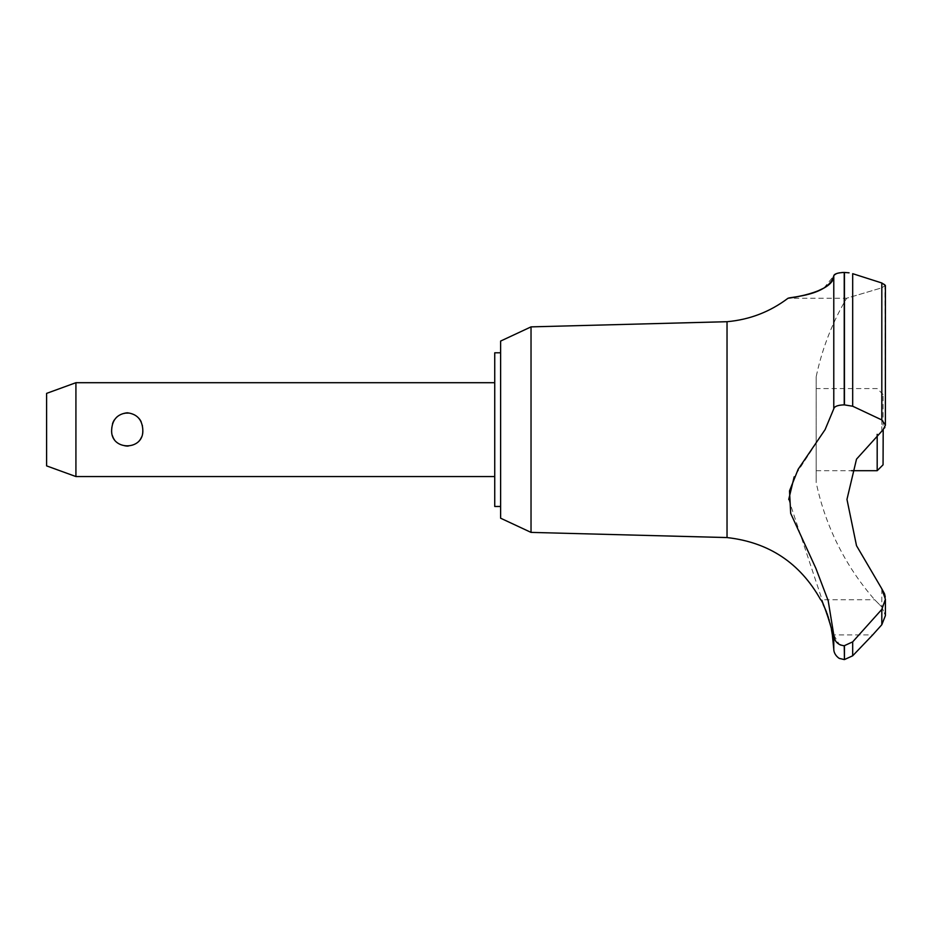 <?xml version="1.0" encoding="UTF-8"?>
<svg xmlns="http://www.w3.org/2000/svg" width="932" height="932" viewBox="0 0 932 932"><rect width="100%" height="100%" fill="white"/><g stroke="black" fill="none" stroke-linecap="round" stroke-linejoin="round"><path stroke-width="0.7" stroke-dasharray="4.66 3.5" d="M500.612 341.065L500.612 518.204M494.741 352.797L494.741 506.472M531.03 326.876L531.03 532.393M727.03 321.703L727.03 537.566M822.653 603.423L820.661 599.742L874.694 599.742L881.812 606.953L881.812 588.803L856.508 545.674L846.967 499.389L856.508 459.15L883.058 429.768L883.058 394.434L883.058 464.823M789.462 298.03L795.823 296.982M805.271 294.978L817.073 291.32M823.981 288.035L833.779 275.837L837.425 273.286M839.569 272.808L841.829 272.528M884.899 284.481L885.4 425.05L881.812 419.948L852.687 406.224L844.229 404.861L844.229 272.435L849.075 272.82M852.687 406.224L852.687 273.682L881.847 282.99M881.882 283.002L884.573 284.213M816.187 376.738L816.187 482.531L816.187 376.738A258.094 258.094 0 0 1 846.652 298.24L881.812 287.813L881.812 429.629L881.812 287.813L885.4 285.448L881.812 287.813L846.652 298.24L788.064 298.24M833.779 275.837L833.779 408.81L825.088 429.629L794.192 476.8M831.437 629.566L830.435 624.883M829.993 623.1L829.259 620.397M828.839 618.964L828.42 617.578M828.094 616.565L827.733 615.493M827.5 614.817L827.208 613.978M826.964 613.303L826.567 612.266M825.845 610.425L825.566 609.738M823.177 604.472L822.886 603.878M881.812 588.803L881.812 606.953L885.4 615.633L881.812 606.953L874.694 599.742A258.094 258.094 0 0 1 816.187 482.531M840.955 645.165L844.462 645.748L852.687 641.868L881.812 609.4L881.812 624.731L872.667 634.937L832.358 634.937M142.794 429.629C144.448 408.03 110.023 408.03 111.665 429.629C112.318 439.694 117.514 445.31 127.23 446.475C136.957 445.31 142.153 439.694 142.794 429.629M75.923 476.555L75.923 382.702M46.6 393.386L46.6 465.883M877.187 434.324L877.187 470.695M816.187 429.629L816.187 470.695L816.187 429.629M881.812 609.4L885.4 599.299L885.249 596.981M844.462 645.748L844.462 659.565M844.229 645.748L844.229 659.565M788.728 499.435L833.779 634.937L833.779 649.115M833.779 634.937L839.243 644.396M883.198 429.629L884.503 427.998M884.876 427.31L885.388 425.342M844.229 404.861C837.821 405.07 834.35 406.387 833.779 408.81M844.462 272.435L844.462 404.861M500.612 429.629L500.612 506.472L500.612 429.629M881.812 429.629L881.812 430.794L881.812 429.629M852.687 641.868L852.687 655.79M881.812 282.978L881.812 419.948M883.058 394.434L877.187 388.574L816.187 388.574M816.187 470.695L851.522 470.695M885.4 615.633L885.4 599.299"/><path stroke-width="1.4" d="M500.612 506.472L494.741 506.472L494.741 352.797L500.612 352.797M531.03 326.876L500.612 341.065L500.612 518.204L531.03 532.393L531.03 326.876L727.03 321.703C749.608 319.699 769.937 311.882 788.041 298.24L789.462 298.03M531.03 532.393L727.03 537.566L727.03 321.703M851.522 470.695L877.187 470.695L883.058 464.823L883.198 429.629L856.508 459.15L846.967 499.389L856.508 545.674L881.812 588.791L885.4 599.299L881.812 609.4L852.687 641.868L844.229 645.748C837.821 644.991 834.35 641.379 833.779 634.925L828.187 600.721L815.931 568.462L790.686 513.392L789.509 490.908L798.165 469.25L825.088 429.629L833.779 408.81L833.779 275.837C833.965 293.324 783.311 298.904 788.344 298.193C790.441 296.889 828.688 295.502 833.779 275.837C834.187 273.892 837.67 272.75 844.229 272.435L843.728 272.435M795.823 296.982L805.271 294.978M817.073 291.32L823.981 288.035M837.425 273.286L839.569 272.808M841.829 272.528L843.297 272.447M849.075 272.82L844.229 272.435L844.229 404.861L852.687 406.224L881.812 419.948L885.4 425.05L883.198 429.629M844.462 645.748L844.462 659.565L844.229 645.748M881.812 609.4L881.812 624.731L885.4 615.633L881.812 624.731L872.667 634.937L852.687 655.79L852.687 641.868M727.03 537.566C768.865 542.273 800.075 563.01 820.661 599.742C822.595 598.763 834.257 635.274 832.358 634.937L831.437 629.566M830.435 624.883L829.993 623.1M829.259 620.397L828.839 618.964M828.42 617.578L828.094 616.565M827.733 615.493L827.5 614.817M827.208 613.978L826.964 613.303M826.567 612.266L825.845 610.425M825.566 609.738L823.177 604.472M75.923 382.702L75.923 476.555L46.6 465.883L46.6 393.386L75.923 382.702L494.741 382.702M111.665 429.629C112.318 419.575 117.514 413.959 127.23 412.783C136.957 413.959 142.153 419.575 142.794 429.629C144.448 451.228 110.023 451.228 111.665 429.629M877.187 470.695L877.187 434.324M833.779 408.81C834.35 406.387 837.821 405.07 844.229 404.861M885.249 596.981L884.619 594.15M884.456 593.649L881.812 588.803M844.229 659.565L839.65 658.47C840.128 659.157 833.732 655.347 833.779 649.115L833.779 634.937M839.243 644.396L840.955 645.165M794.192 476.8L788.728 499.435M884.503 427.998L884.876 427.31M885.388 425.342L885.4 285.448L881.812 282.978L852.687 273.682L852.687 406.224M844.462 404.861L844.462 272.435M881.812 419.948L881.812 282.978M494.741 476.555L75.923 476.555M885.4 615.633L885.4 599.299M844.462 659.565L852.687 655.79M833.779 649.115L832.358 634.937"/></g></svg>

